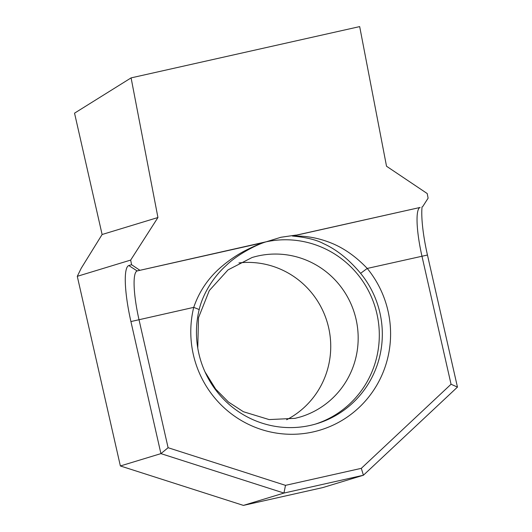 <?xml version="1.0" encoding="UTF-8"?>
<svg xmlns="http://www.w3.org/2000/svg" width="532" height="532" viewBox="0 0 532 532"><rect width="100%" height="100%" fill="white"/><g stroke="black" fill="none" stroke-linecap="round" stroke-linejoin="round"><path stroke-width="0.8" d="M238.928 262.908A83.298 81.768 -106.9 0 1 328.636 327.665A83.298 81.768 -106.9 0 1 286.648 419.735M264.85 242.206C255.845 245.119 237.345 254.495 226.253 265.421C213.95 276.361 203.031 293.212 199.194 309.538A94.523 92.787 73.1 0 0 310.329 425.394A94.523 92.787 73.1 0 0 316.906 423.658A94.523 92.787 73.1 0 0 360.596 273.328C348.959 259.43 336.583 249.528 323.463 243.609C312.583 237.631 295.047 236.314 292.387 236.028L294.934 235.25L280.956 237.259L266.379 241.741L137.156 270.934A47.262 8.991 -102.6 0 0 138.998 319.646L168.099 447.718L285.498 485.35L361.314 468.34L451.056 384.237L421.956 256.165A47.262 8.991 77.4 0 1 418.731 208.677A47.262 8.991 77.4 0 1 420.114 207.453L293.438 235.876C293.445 236.161 302.023 235.862 307.848 236.82C314.392 237.644 321.049 239.287 327.812 241.734C341.95 246.748 355.09 255.653 367.233 268.441A101.612 99.743 -106.9 0 1 313.195 431.911A101.612 99.743 -106.9 0 1 193.728 307.37C199.493 290.565 209.355 276.507 223.314 265.182C229.917 259.722 236.92 255.014 244.308 251.077C252.707 246.808 259.21 243.955 263.832 242.519L266.379 241.741M315.396 424.104A94.523 92.787 73.1 0 0 375.964 309.99A94.523 92.787 73.1 0 0 266.02 241.854M157.938 217.522L131.091 77.885L74.54 113.163L102.111 234.506L157.938 217.522L130.679 260.075L77.286 276.321L120.372 465.966L243.403 505.4L322.858 487.571L363.409 475.236L283.955 493.064L243.403 505.4M77.286 276.321L81.21 268.274L102.111 234.506M263.819 242.519L137.156 270.934L128.797 265.548L131.57 264.703L139.703 270.163M285.498 485.35L283.955 493.064L160.923 453.623L120.372 465.966M168.099 447.718L160.923 453.623L130.919 321.561A54.35 10.341 77.4 0 1 128.797 265.548M130.679 260.075L131.57 264.703M422.062 206.862A54.35 10.341 -102.6 0 0 427.455 255.034L457.46 387.097L363.409 475.236L361.314 468.34M131.091 77.885L359.679 26.6L386.525 166.237L427.216 193.548L428.107 198.177L422.654 206.682M294.934 235.25L295.978 235.104M457.46 387.097L451.056 384.237M427.455 255.034L367.233 268.441L360.596 273.328M130.919 321.561L193.728 307.37L199.194 309.538M205.039 371.948L215.66 389.085L228.481 402.059L243.39 411.721L269.132 419.582L295.107 418.338L300.527 416.908A83.298 81.768 73.1 0 0 355.343 316.354A83.298 81.768 73.1 0 0 257.827 255.998A83.298 81.768 73.1 0 0 252.035 257.528L228.022 269.89L209.309 290.558L198.502 317.71L197.764 348.054M420.114 207.453L292.387 236.028"/></g></svg>
